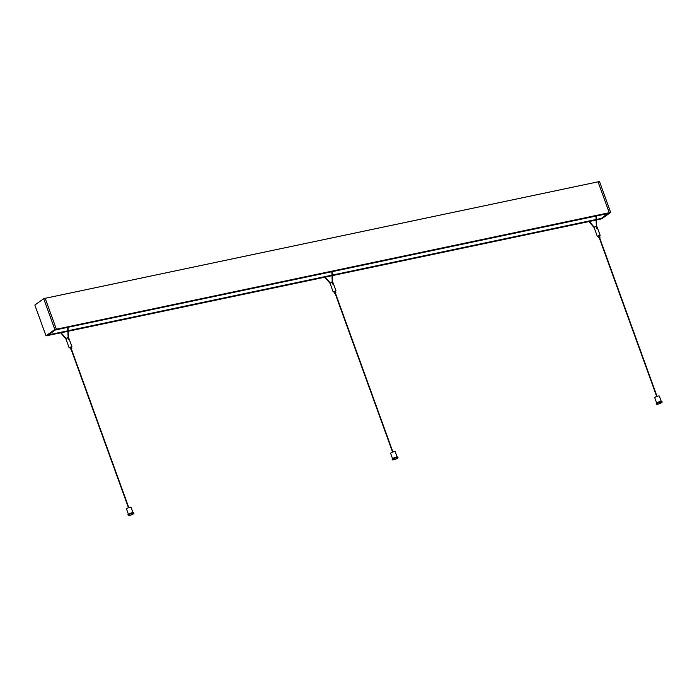 <?xml version="1.0" encoding="UTF-8"?>
<svg xmlns="http://www.w3.org/2000/svg" width="697" height="697" viewBox="0 0 697 697"><rect width="100%" height="100%" fill="white"/><g stroke="black" fill="none" stroke-linecap="round" stroke-linejoin="round"><path stroke-width="1.05" d="M600.762 218.536L600.352 219.163L596.493 219.973M598.061 181.839L599.533 181.612L610.677 212.411L56.379 329.219L45.183 298.299L598.061 181.839L609.256 212.768L601.38 218.405L596.466 219.442M608.124 213.247L600.84 218.797M596.127 220.052L589.357 221.48M588.948 221.568L332.373 275.611M332.007 275.681L325.238 277.11M324.828 277.197L68.254 331.241M67.888 331.319L61.118 332.739M60.709 332.826L46.002 335.841L54.845 329.489L43.693 298.691L34.85 305.042L46.002 335.841M55.891 329.568L608.769 213.116L56.379 329.211L48.502 334.865L67.862 330.787M608.211 213.5L596.301 216.009M595.944 216.087L332.181 271.647M331.824 271.717L68.062 327.276M67.705 327.355L55.333 329.96L47.962 335.248L60.534 332.626M596.101 219.52L332.347 275.08M331.981 275.149L68.228 330.709M600.37 219.146L601.833 218.762L610.677 212.411M661.235 401.324L659.327 396.044A2.439 0.488 160.1 0 0 656.87 396.419A2.439 0.488 160.1 0 0 654.736 397.708L656.644 402.988M661.741 402.57A3.049 0.61 160.1 0 0 662.15 402.047A3.049 0.61 160.1 0 0 659.074 402.517A3.049 0.61 160.1 0 0 656.408 404.129A3.049 0.61 160.1 0 0 658.613 403.946A3.049 0.61 160.1 0 0 661.741 402.57M662.15 402.047L661.932 401.455A3.049 0.61 160.1 0 0 658.857 401.925A3.049 0.61 160.1 0 0 656.199 403.537L656.408 404.129M596.414 226.255L596.475 227.536M596.824 227.1L597.207 228.163L596.571 228.302L595.857 226.333L594.027 227.3L597.277 236.292L598.087 236.283M599.525 235.76L600.152 235.255L596.78 226.194M600.152 235.255L597.277 236.292M599.333 235.647L598.157 236.074M397.621 458.199A3.049 0.61 160.1 0 0 398.031 457.676A3.049 0.61 160.1 0 0 394.955 458.147A3.049 0.61 160.1 0 0 392.289 459.759A3.049 0.61 160.1 0 0 394.493 459.576A3.049 0.61 160.1 0 0 397.621 458.199M398.031 457.676L397.813 457.093A3.049 0.61 160.1 0 0 394.737 457.554A3.049 0.61 160.1 0 0 392.08 459.166L392.289 459.759M397.116 456.953L395.208 451.673A2.439 0.488 160.1 0 0 392.751 452.048A2.439 0.488 160.1 0 0 390.616 453.338L392.524 458.617M335.213 291.276L334.037 291.703M335.405 291.398L333.968 291.912M332.295 281.884L332.356 283.165M336.032 290.893L332.661 281.823M332.704 282.738L333.088 283.801L332.452 283.932L331.737 281.963L329.908 282.93L333.157 291.93M133.502 513.828A3.049 0.61 160.1 0 0 133.911 513.314A3.049 0.61 160.1 0 0 130.836 513.776A3.049 0.61 160.1 0 0 128.17 515.388A3.049 0.61 160.1 0 0 130.374 515.214A3.049 0.61 160.1 0 0 133.502 513.828M133.911 513.314L133.693 512.722A3.049 0.61 160.1 0 0 130.618 513.192A3.049 0.61 160.1 0 0 127.96 514.795L128.17 515.388M132.996 512.583L131.088 507.303A2.439 0.488 160.1 0 0 128.623 507.677A2.439 0.488 160.1 0 0 126.497 508.967L128.405 514.247M71.094 346.914L69.918 347.333M71.286 347.028L69.848 347.55M68.175 337.522L68.236 338.803M71.913 346.522L68.541 337.461M68.585 338.367L68.968 339.43L68.332 339.561L67.618 337.601L65.788 338.559L69.038 347.559M56.379 329.211L54.845 329.489M45.183 298.299L43.693 298.691M600.797 218.605L596.466 219.511M596.101 219.59L589.017 221.08M588.608 221.167L332.347 275.149M331.981 275.219L324.898 276.718M324.488 276.805L68.228 330.779M67.862 330.857L60.778 332.347M60.369 332.434L48.363 334.961M600.84 218.701L596.475 219.625M596.109 219.703L589.096 221.176M588.686 221.263L332.356 275.254M331.99 275.332L324.976 276.814M324.567 276.901L68.236 330.892M67.87 330.962L60.857 332.443M60.447 332.53L48.145 335.118M600.823 218.823L596.475 219.738M596.118 219.816L589.183 221.271M588.773 221.358L332.356 275.367M331.999 275.446L325.063 276.909M324.654 276.997L68.236 331.005M67.879 331.075L60.944 332.539M599.49 237.363L657.036 396.358M599.141 237.494L656.696 396.48M599.429 235.516L600.047 237.207M598 236.039L598.61 237.721M595.926 215.817L596.449 227.98M588.965 221.019L594.149 227.1M588.556 221.106L594.158 227.666M596.719 228.407L596.292 215.739M335.379 293.036L392.916 451.987M335.03 293.158L392.577 452.109M333.88 291.668L334.49 293.359M335.309 291.146L335.928 292.836M332.6 284.036L332.173 271.377M331.807 271.447L332.33 283.609M330.038 283.304L324.436 276.744M330.029 282.729L324.846 276.657M71.26 348.666L128.797 507.616M70.911 348.788L128.457 507.747M69.761 347.298L70.371 348.988M71.19 346.784L71.808 348.465M68.48 339.674L68.053 327.006M67.687 327.085L68.21 339.239M65.919 338.934L60.317 332.373M65.91 338.359L60.726 332.286"/></g></svg>
